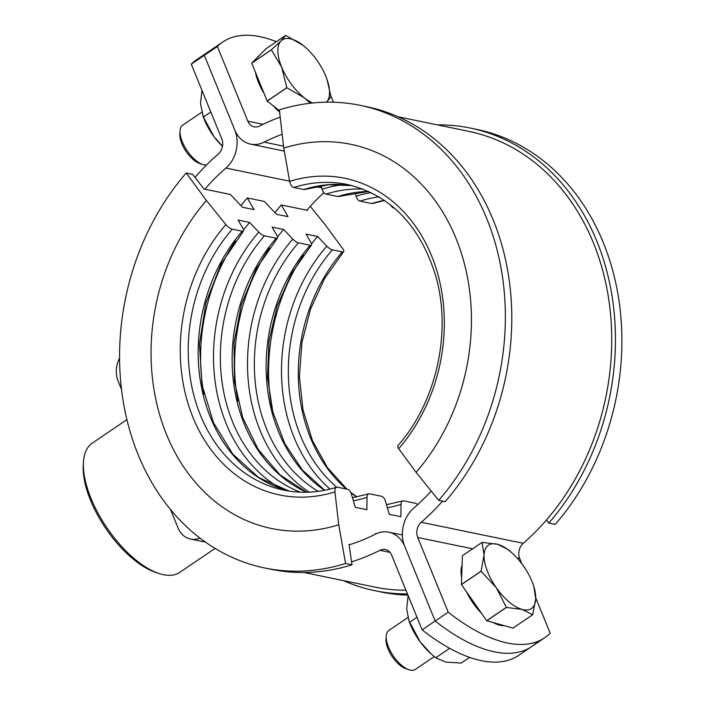 <?xml version="1.0" encoding="UTF-8"?>
<svg xmlns="http://www.w3.org/2000/svg" width="705" height="705" viewBox="0 0 705 705"><rect width="100%" height="100%" fill="white"/><g stroke="black" fill="none" stroke-linecap="round" stroke-linejoin="round"><path stroke-width="1.06" d="M121.498 389.398L118.176 381.246A23.565 19.035 101.7 0 1 119.568 358.158M222.789 41.992L209.746 50.831A176.699 80.106 55.9 0 0 204.318 55.325L191.284 64.164A176.699 80.106 -124.1 0 1 196.713 59.669L209.746 50.831A176.699 80.106 -124.1 0 0 204.318 55.325L234.8 130.02L204.318 55.325L217.36 46.495A176.699 80.106 -124.1 0 1 222.789 41.992A176.699 80.106 -124.1 0 1 276.413 41.71M195.012 177.378A232.659 187.988 101.7 0 1 218.215 154.069A11.782 9.518 -78.3 0 0 221.767 138.859L191.284 64.164M200.026 538.118A23.565 19.035 101.7 0 1 190.597 539.061A23.565 19.035 101.7 0 1 177.968 527.772L170.522 509.53M306.798 210.222A214.99 173.712 101.7 0 1 323.877 192.668M537.139 642.043A176.699 80.106 -124.1 0 1 531.711 646.547A176.699 80.106 -124.1 0 1 435.17 621.017L422.136 629.856L391.654 555.161A11.782 9.518 -78.3 0 0 385.344 549.512A11.782 9.518 -78.3 0 0 379.916 550.305A232.659 187.988 101.7 0 1 351.566 561.823M422.136 629.856A176.699 80.106 55.9 0 0 518.677 655.377L531.711 646.547A176.699 80.106 55.9 0 1 435.17 621.017L404.696 546.322A29.451 23.794 -78.3 0 0 388.913 532.204A29.451 23.794 -78.3 0 0 375.342 534.196A214.99 173.712 101.7 0 1 349.09 544.859M405.957 590.208A232.659 187.988 101.7 0 1 374.716 587.071L304.111 572.504M204.829 189.187A214.99 173.712 101.7 0 1 225.926 168.054A29.451 23.794 -78.3 0 0 234.8 130.02A29.451 23.794 101.7 0 0 250.583 144.137L284.291 151.09M126.909 419.642L92.258 443.119A78.043 35.382 55.9 0 0 83.446 462.198A78.043 35.382 55.9 0 0 158.837 573.447A78.043 35.382 55.9 0 0 163.357 574.672A78.043 35.382 55.9 0 0 179.819 572.337L215.104 548.42M158.837 573.447L155.805 572.442A75.1 34.043 -124.1 0 1 83.252 465.388L83.446 462.198M280.193 117.109A232.659 187.988 -78.3 0 0 259.581 126.036A11.782 9.518 101.7 0 1 254.152 126.829A11.782 9.518 101.7 0 1 247.843 121.181L217.36 46.495M333.491 102.225L330.874 95.818M531.711 646.547L544.753 637.708A176.699 80.106 55.9 0 1 448.213 612.178L435.17 621.017L404.696 546.322A29.451 23.794 101.7 0 1 413.571 508.296A214.99 173.712 -78.3 0 0 431.204 491.05M544.753 637.708A176.699 80.106 55.9 0 0 550.182 633.213L535.747 597.84M521.815 563.7L519.7 558.519A11.782 9.518 101.7 0 1 523.251 543.308A232.659 187.988 -78.3 0 0 609.393 303.908A232.659 187.988 -78.3 0 0 468.71 131.341L398.105 116.774M448.213 612.178L417.73 537.492A11.782 9.518 101.7 0 1 421.282 522.273A232.659 187.988 -78.3 0 0 442.581 501.14M282.176 134.276A214.99 173.712 -78.3 0 0 264.146 142.146A29.451 23.794 101.7 0 1 250.583 144.137M394.58 208.239L393.954 208.107A5.887 3.164 -107.4 0 1 390.808 205.102M384.542 200.467L372.681 203.489A5.887 3.164 -107.4 0 1 371.738 203.525L359.964 201.101A5.887 3.164 -107.4 0 1 356.069 196.228L355.012 192.676M368.671 191.487L338.691 196.483A5.887 3.164 -107.4 0 1 337.757 196.519L325.974 194.087A5.887 3.164 -107.4 0 1 322.079 189.222L321.022 185.662M352.165 185.618L328.512 184.789L304.701 189.469A5.887 3.164 -107.4 0 1 303.767 189.504L293.818 187.459A5.887 3.164 -107.4 0 1 289.64 181.397L283.762 148.076L279.365 109.874A236.193 190.844 -78.3 0 1 360.176 105.345A236.193 190.844 -78.3 0 1 500.206 263.661A236.193 190.844 -78.3 0 1 438.713 500.347L445.146 501.669A236.193 190.844 -78.3 0 0 506.639 264.992A236.193 190.844 -78.3 0 0 366.609 106.675L360.176 105.345M289.64 181.397A161.674 130.628 101.7 0 1 431.583 255.8A161.674 130.628 101.7 0 1 398.713 448.671L416.091 472.341A196.14 158.484 -78.3 0 0 455.976 238.343A196.14 158.484 -78.3 0 0 283.762 148.076M416.091 472.341L438.713 500.347M546.454 519.99L548.816 523.057A236.193 190.844 -78.3 0 0 610.31 286.371A236.193 190.844 -78.3 0 0 470.279 128.054A236.193 190.844 -78.3 0 0 437.347 124.873M548.816 523.057L555.249 524.379A236.193 190.844 -78.3 0 0 616.743 287.702A236.193 190.844 -78.3 0 0 476.712 129.385L470.279 128.054M398.713 448.671A5.887 1.983 -139 0 1 397.823 445.719C436.554 402.202 452.196 331.385 435.47 275.161C419.695 225.062 390.279 194.836 347.221 184.463A156.087 126.116 -78.3 0 0 293.818 187.459M346.384 489.032A156.087 126.116 101.7 0 1 342.339 251.879L332.39 249.826A156.087 126.116 -78.3 0 0 336.717 487.226M330.011 489.111A160.458 129.649 101.7 0 1 326.776 246.124L317.611 236.475A173.756 140.392 -78.3 0 0 311.557 243.824M303.45 255.034A173.756 140.392 -78.3 0 0 271.883 408.08M317.611 236.475L306.076 234.095L311.134 242.899A5.887 1.983 41 0 1 311.478 245.023L291.553 273.434L277.1 306.173L268.94 341.467L267.503 377.404L272.87 412.037L284.705 443.463L302.339 470.015L324.767 490.275M417.589 504.709A5.887 3.164 72.6 0 0 415.492 503.291L403.709 500.858A5.887 3.164 72.6 0 0 402.775 500.894A5.887 3.164 72.6 0 0 401.039 504.375L400.845 516.721L389.319 514.342L385.397 501.149A5.887 3.164 72.6 0 0 381.502 496.276L369.72 493.844A5.887 3.164 72.6 0 0 368.786 493.888A5.887 3.164 72.6 0 0 367.049 497.36L366.856 509.715L355.329 507.336L351.407 494.135A5.887 3.164 72.6 0 0 347.512 489.27L337.563 487.217A5.887 3.164 72.6 0 0 336.62 487.252A5.887 3.164 72.6 0 0 334.945 491.878L338.735 524.758L345.565 563.471L351.998 564.793L349.028 544.436L349.874 544.612M324.556 490.319A156.087 126.116 101.7 0 1 310.182 245.243L298.409 242.811A156.087 126.116 -78.3 0 0 318.228 491.35M309.248 492.161A160.458 129.649 101.7 0 1 292.786 239.11L283.621 229.469A173.756 140.392 -78.3 0 0 277.567 236.818M269.46 248.028A173.756 140.392 -78.3 0 0 237.902 401.066M283.621 229.469L272.086 227.089L277.144 235.884A5.887 1.983 41 0 1 277.497 238.017L256.223 268.843L241.41 304.542L234.007 342.877L234.465 381.414L242.749 417.739L258.294 449.561L280.061 474.906L306.64 492.249M306.525 492.249A156.087 126.116 101.7 0 1 276.193 238.228L264.419 235.805A156.087 126.116 -78.3 0 0 300.427 492.187M280.801 488.539A160.458 129.649 101.7 0 1 258.797 232.104L249.632 222.454A173.756 140.392 -78.3 0 0 243.577 229.804M235.47 241.013A173.756 140.392 -78.3 0 0 203.912 394.06M249.632 222.454L238.096 220.075L243.155 228.878A5.887 1.983 41 0 1 243.507 231.002L220.965 264.216L205.913 302.833L199.453 344.084L202.035 384.983L213.456 422.577L232.826 454.161L258.682 477.523L289.156 491.103A156.087 126.116 101.7 0 1 201.004 384.639A156.087 126.116 101.7 0 1 242.203 231.222L232.253 229.169A156.087 126.116 -78.3 0 0 191.619 385.582A156.087 126.116 -78.3 0 0 284.159 490.204C301.449 493.729 318.942 492.742 336.62 487.252M334.945 491.878A161.674 130.628 101.7 0 1 193.003 417.475A161.674 130.628 101.7 0 1 225.873 224.604L206.406 200.502A196.14 158.484 -78.3 0 0 166.521 434.492A196.14 158.484 -78.3 0 0 338.735 524.758M206.406 200.502L186.208 172.998A236.193 190.844 -78.3 0 0 124.723 409.675A236.193 190.844 -78.3 0 0 264.754 567.992A236.193 190.844 -78.3 0 0 345.565 563.471M264.754 567.992L271.187 569.323A236.193 190.844 -78.3 0 0 351.998 564.793M186.208 172.998L192.65 174.32L203.983 189.019L230.323 194.448L242.502 207.261L254.029 209.632L247.314 197.955A214.99 173.712 -78.3 0 0 240.951 205.622M375.615 534.064L375.624 533.465L376.505 533.65M247.314 197.955L264.313 201.463L276.492 214.267L288.019 216.647L281.304 204.961A214.99 173.712 -78.3 0 0 274.941 212.637M281.304 204.961L307.653 210.398L307.177 209.79M343.353 580.603A236.193 190.844 -78.3 0 0 374.857 590.702A236.193 190.844 -78.3 0 0 407.464 593.892M374.857 590.702L381.29 592.033A236.193 190.844 -78.3 0 0 407.975 595.152M310.262 206.327L325.375 225.036L342.753 248.706A5.887 1.983 41 0 1 343.643 251.659L324.635 278.44L310.508 309.178L301.96 342.383L299.396 376.444L302.947 409.702L312.421 440.537L327.323 467.441L346.886 489.138M225.873 224.604A5.887 1.983 41 0 0 232.253 229.169M242.203 231.222A5.887 1.983 41 0 0 243.507 231.002M258.797 232.104A5.887 1.983 41 0 0 264.419 235.805M276.193 238.228A5.887 1.983 41 0 0 277.497 238.017M292.786 239.11A5.887 1.983 41 0 0 298.409 242.811M310.182 245.243A5.887 1.983 41 0 0 311.478 245.023M326.776 246.124A5.887 1.983 41 0 0 332.39 249.826M342.339 251.879A5.887 1.983 41 0 0 343.643 251.659M255.413 72.192A38.281 17.352 55.9 0 0 258.585 82.67A38.281 17.352 55.9 0 0 264.172 93.65M273.179 105.759A38.281 17.352 55.9 0 0 279.612 112.06M201.709 112.28L182.71 125.155A23.565 10.681 55.9 0 0 180.048 130.91A23.565 10.681 55.9 0 0 182.331 141.855A23.565 10.681 55.9 0 0 202.811 164.494A23.565 10.681 55.9 0 0 206.459 165.041M180.048 130.91L179.863 134.1A20.612 9.341 55.9 0 0 181.855 143.679A20.612 9.341 55.9 0 0 199.771 163.489L202.811 164.494M326.521 102.172A38.281 17.352 55.9 0 0 326.53 78.043A38.281 17.352 55.9 0 0 325.807 76.175A38.281 17.352 55.9 0 0 306.199 48.037A38.281 17.352 55.9 0 0 303.15 45.455L285.772 35.426A44.177 20.022 55.9 0 0 285.701 35.417L266.049 48.733L251.738 63.097A44.177 20.022 55.9 0 0 251.738 63.177L267.169 100.982L286.82 87.667A44.177 20.022 55.9 0 0 286.891 87.755L267.23 101.079L279.462 110.711M251.738 63.097L271.39 49.782A44.177 20.022 55.9 0 0 271.39 49.852L251.738 63.177M326.362 102.34L331.006 96.858A44.177 20.022 55.9 0 0 331.006 96.779L326.988 79.304M271.39 49.782L281.057 40.899A38.281 17.352 55.9 0 1 303.15 45.455L306.199 48.037M286.82 87.667L281.621 67.063A38.281 17.352 55.9 0 1 281.057 40.899L285.701 35.417M310.253 103.238L304.269 97.783A38.281 17.352 55.9 0 1 281.621 67.063L271.39 49.852M312.641 102.983A38.281 17.352 55.9 0 1 304.269 97.783L286.891 87.755M259.44 55.369L259.202 55.536A38.281 17.352 55.9 0 0 256.867 57.951M461.414 584.507L481.066 571.182L484.071 555.091L482.061 542.401A44.177 20.022 55.9 0 1 482.105 542.365L462.445 555.69A44.177 20.022 55.9 0 0 462.41 555.716L461.414 584.507A44.177 20.022 55.9 0 0 461.449 584.604L486.697 620.708L506.357 607.384L496.241 587.635A38.281 17.352 55.9 0 0 509.036 601.867A38.281 17.352 55.9 0 0 522.061 609.411L506.437 607.446L486.776 620.77L513.02 628.093L532.68 614.769A44.177 20.022 55.9 0 0 532.716 614.742L535.729 598.642A38.281 17.352 55.9 0 0 532.724 583.291A38.281 17.352 55.9 0 0 523.559 566.106A38.281 17.352 55.9 0 0 512.394 553.293A38.281 17.352 55.9 0 0 497.739 544.33L508.349 549.688A44.177 20.022 55.9 0 1 508.428 549.75L512.394 553.293M462.083 565.128A38.281 17.352 55.9 0 0 461.035 570.697A38.281 17.352 55.9 0 0 461.652 577.668M466.516 591.847A38.281 17.352 55.9 0 0 481.541 613.332M493.28 622.586A38.281 17.352 55.9 0 0 504.093 625.599M407.895 617.527L388.896 630.402A23.565 10.681 55.9 0 0 386.234 636.166A23.565 10.681 55.9 0 0 386.217 636.509A23.565 10.681 55.9 0 0 408.997 669.75A23.565 10.681 55.9 0 0 415.333 669.415L434.254 656.593M386.067 639.056A20.612 9.341 55.9 0 0 386.049 639.356A20.612 9.341 55.9 0 0 386.032 639.655A20.612 9.341 55.9 0 0 405.965 668.745L408.997 669.75M481.066 571.182A44.177 20.022 55.9 0 0 481.101 571.279L461.449 584.604M482.061 542.401L462.41 555.716M532.724 583.291L533.711 585.952A44.177 20.022 55.9 0 0 533.676 585.855M532.68 614.769L522.061 609.411A38.281 17.352 55.9 0 0 535.729 598.642L533.711 585.952M482.105 542.365L497.739 544.33A38.281 17.352 55.9 0 0 484.071 555.091A38.281 17.352 55.9 0 0 496.241 587.635L481.101 571.279M210.813 112.016L203.357 117.074L200.511 103.67L201.947 90.293M222.472 146.279L213.915 136.514L203.357 117.074M202.749 115.523L203.525 117.62A38.281 17.352 55.9 0 0 213.915 136.514A38.281 17.352 55.9 0 0 222.463 146.314M469.609 657.368L461.22 663.053L445.939 662.136L435.708 657.791L431.266 653.976L420.11 641.77L408.935 620.779L406.706 608.926L408.133 595.549M416.999 617.272L409.552 622.321M449.667 648.336L435.708 657.791M408.935 620.779L409.72 622.867A38.281 17.352 55.9 0 0 420.11 641.77A38.281 17.352 55.9 0 0 430.05 652.874L431.266 653.976M379.916 550.305L390.006 552.394M225.926 168.054L289.596 181.185M315.831 186.596L321.656 187.794M247.843 121.181L263.044 124.318M417.73 537.492L472.606 548.807M517.073 557.981L519.7 558.519M264.146 142.146L283.542 146.147M421.282 522.273L523.251 543.308M371.738 203.525A156.087 126.116 101.7 0 1 384.357 200.343M378.964 196.889A156.087 126.116 -78.3 0 0 359.964 201.101M356.069 196.228A160.458 129.649 101.7 0 1 371.033 192.597M337.757 196.519A156.087 126.116 101.7 0 1 368.565 191.434M362.943 189.081A156.087 126.116 -78.3 0 0 325.974 194.087M322.079 189.222A160.458 129.649 101.7 0 1 343.476 184.666M303.767 189.504A156.087 126.116 101.7 0 1 352.139 185.609M356.712 496.946A156.087 126.116 101.7 0 1 350.87 492.707M401.039 504.375A160.458 129.649 101.7 0 1 387.362 507.776M367.049 497.36A160.458 129.649 101.7 0 1 353.372 500.762M190.597 539.061L205.49 542.136M388.913 532.204L402.388 534.989M368.786 493.888L352.465 497.686M402.775 500.894L386.455 504.701M350.658 492.275L356.924 496.91M386.049 639.356L386.234 636.166"/></g></svg>
